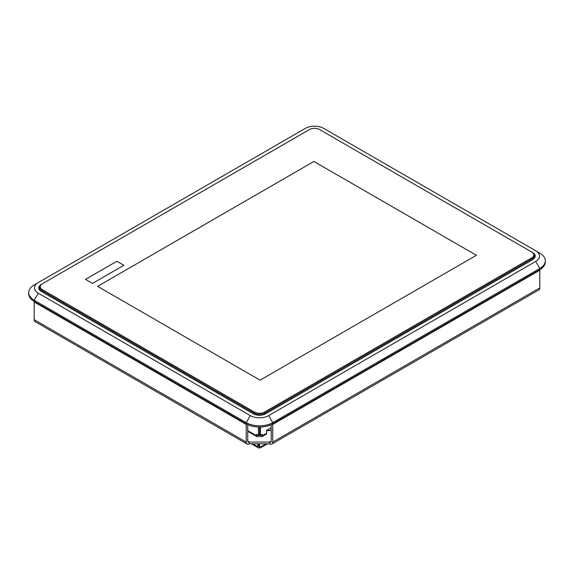 <?xml version="1.0" encoding="UTF-8"?>
<svg xmlns="http://www.w3.org/2000/svg" width="574" height="574" viewBox="0 0 574 574"><rect width="100%" height="100%" fill="white"/><g stroke="black" fill="none" stroke-linecap="round" stroke-linejoin="round"><path stroke-width="0.86" d="M258.917 445.639L258.917 446.228A0.718 0.416 120 0 0 259.426 446.522A0.718 0.416 -120 0 0 259.936 446.228L260.955 446.816L259.426 445.933L259.426 443.846M258.408 443.846L258.408 445.345L259.426 445.933M257.898 443.846L257.898 446.816A2.16 1.248 120 0 0 258.343 447.806A2.16 1.248 120 0 0 259.426 447.698L259.426 446.522L259.936 446.228M266.106 443.846L260.955 446.816A2.16 1.248 60 0 1 260.51 447.806A2.16 1.248 60 0 1 259.426 447.698M257.683 434.848L257.683 435.157A0.718 0.416 120 0 0 258.192 435.451L259.477 434.712L260.761 435.451A0.718 0.416 -120 0 0 261.27 435.157L261.27 434.848M260.503 435.293L262.289 434.26L262.289 435.745A2.16 1.248 60 0 1 261.844 436.735A2.16 1.248 60 0 1 260.761 436.627L259.477 435.888L258.192 436.627A2.16 1.248 -60 0 1 257.109 436.735A2.16 1.248 -60 0 1 256.664 435.745L256.664 434.26L258.451 435.293L259.47 434.705L259.484 427.006L259.47 434.705L260.503 435.293L260.503 426.991M261.844 436.735L266.164 434.245A2.16 1.248 -120 0 0 266.609 433.255L266.609 430.306L271.201 427.659M258.451 426.991L258.451 435.293M259.477 434.712L259.477 435.888M267.671 429.696L267.671 430.679L271.201 429.926M266.738 430.235L267.671 430.679M534.825 257.568A8.653 4.994 0 0 0 534.487 257.044M39.513 288.83A8.653 4.994 0 0 0 39.175 289.353M28.7 292.589L28.7 293.766A18.741 10.82 0 0 0 34.189 301.415L246.224 423.834A18.741 10.82 0 0 0 272.729 423.834L539.811 269.637A18.741 10.82 0 0 0 545.3 261.988L545.3 260.811A18.741 10.82 0 0 0 539.811 253.156L535.736 250.802A12.972 7.491 180 0 1 535.736 261.4L268.654 415.598A12.972 7.491 180 0 1 250.3 415.598L38.264 293.178A12.972 7.491 180 0 1 38.264 282.587L34.189 284.941A18.741 10.82 0 0 0 28.7 292.589A18.741 10.82 0 0 0 34.189 300.238L246.224 422.658A18.741 10.82 0 0 0 272.729 422.658L539.811 268.46A18.741 10.82 0 0 0 545.3 260.811M34.189 284.941L305.346 128.382A12.972 7.491 180 0 1 323.7 128.382L535.736 250.802M532.672 259.635L265.59 413.832A8.653 4.994 180 0 1 253.356 413.832L41.328 291.413A8.653 4.994 180 0 1 38.788 287.883A8.653 4.994 180 0 1 41.328 284.352L309.429 129.566A7.211 4.162 180 0 1 319.618 129.566L532.672 252.567A8.653 4.994 180 0 1 535.212 256.097A8.653 4.994 180 0 1 532.672 259.635M97.602 286.354L313.913 161.473L476.398 255.279M313.913 161.459L476.406 255.279L260.087 380.167L97.594 286.354L313.913 161.459M92.5 283.405L85.512 279.373L116.902 261.256L123.884 265.288L92.5 283.405M123.884 265.288L116.902 261.263L85.519 279.38M531.653 251.979A7.211 4.162 180 0 1 533.77 254.921A7.211 4.162 180 0 1 531.653 257.862L264.571 412.075A7.211 4.162 180 0 1 254.382 412.067L42.347 289.648A7.211 4.162 180 0 1 40.23 286.706A7.211 4.162 180 0 1 42.347 283.764M533.77 254.935L533.77 254.921A7.211 4.162 180 0 1 533.77 254.935A7.211 4.162 180 0 1 531.653 257.877L264.571 412.067A7.211 4.162 180 0 1 254.382 412.075L42.347 289.662A7.211 4.162 180 0 1 40.23 286.713L40.23 286.706M41.837 284.065L41.837 284.065A7.928 4.578 0 0 0 39.513 287.301A7.928 4.578 0 0 0 41.837 290.544L253.873 412.957A7.928 4.578 0 0 0 265.08 412.957L532.163 258.759A7.928 4.578 0 0 0 534.487 255.523A7.928 4.578 0 0 0 532.163 252.287L531.969 252.173M272.212 424.121L272.729 424.423L272.729 442.08A4.327 2.497 60 0 1 271.832 444.061A4.327 2.497 60 0 1 269.672 443.846L249.281 443.846L249.281 442.08L269.672 442.08A2.16 1.248 -120 0 0 270.749 442.188A2.16 1.248 -120 0 0 271.201 441.198L271.201 424.624M269.672 443.846L269.672 442.08L271.201 441.198M247.753 441.198A2.16 1.248 120 0 0 248.198 442.188A2.16 1.248 120 0 0 249.281 442.08L247.753 441.198L247.753 424.624M249.281 443.846A4.327 2.497 -60 0 1 247.121 444.061A4.327 2.497 -60 0 1 246.224 442.08L246.224 424.423L246.741 424.121M34.698 301.709L34.189 302.003L34.189 319.661A4.327 2.497 120 0 0 35.086 321.641L247.121 444.061M246.224 424.423L34.189 302.003L34.189 300.238L38.264 293.178M272.729 424.423L539.811 270.225L539.302 269.931M271.832 444.061L538.914 289.863A4.327 2.497 -120 0 0 539.811 287.883L539.811 268.46L535.736 261.4M271.201 430.012A3.602 2.081 180 0 1 268.072 430.6M267.161 430.435A3.602 2.081 180 0 1 266.666 430.278M252.747 443.846L257.898 446.816M258.917 446.228L259.426 446.522M257.683 435.157L258.192 435.451M260.761 435.451L261.27 435.157M262.289 435.745L266.609 433.255M247.753 430.6L256.664 435.745M268.654 415.598L272.729 422.658L272.729 423.834M250.3 415.598L246.224 422.658L246.224 423.834M254.382 412.067L253.873 414.098M264.571 412.075L265.08 414.098M531.653 257.862L532.163 259.929M42.347 289.662L41.837 291.707M272.729 442.08L539.811 287.883M34.189 319.661L246.224 442.08M258.343 447.806L251.484 443.846M267.369 443.846L260.51 447.806M257.109 436.735L247.753 431.332M534.487 258.099L534.487 255.523M39.513 289.877L39.513 287.301"/></g></svg>
